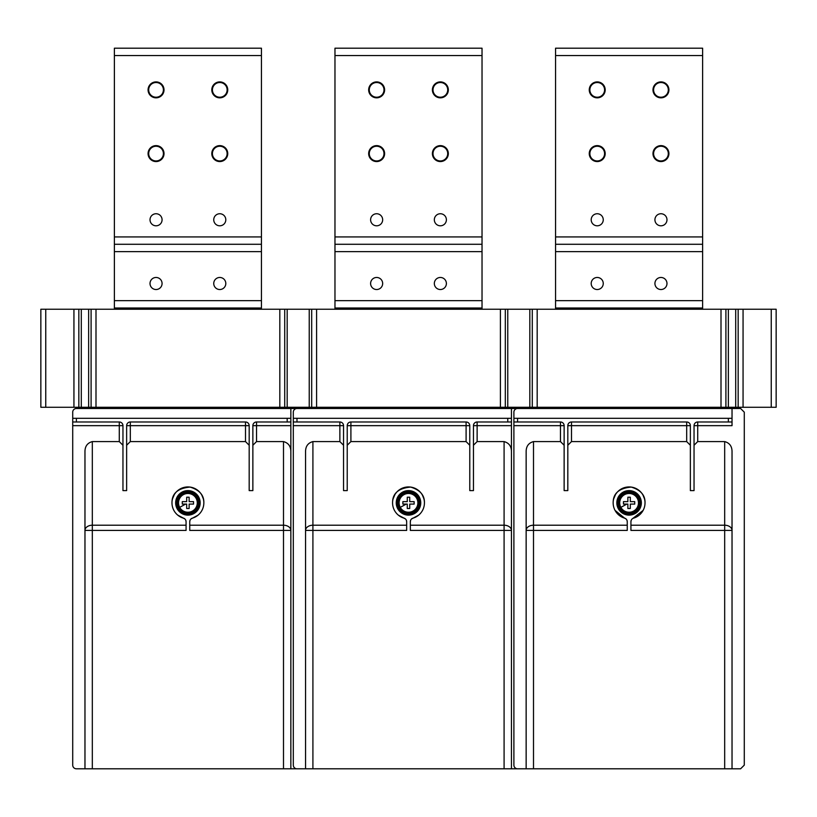 <?xml version="1.0" encoding="UTF-8"?>
<svg xmlns="http://www.w3.org/2000/svg" width="817" height="817" viewBox="0 0 817 817"><rect width="100%" height="100%" fill="white"/><g stroke="black" fill="none" stroke-linecap="round" stroke-linejoin="round"><path stroke-width="1.23" d="M702.62 309.235L702.62 308.009L555.56 308.009L555.56 309.235M555.56 407.274L555.56 408.5M702.62 407.274L702.62 408.5M602.517 216.883A6.025 6.025 90 0 0 594.337 214.483A6.025 6.025 90 0 0 591.937 222.663A6.025 6.025 90 0 0 600.117 225.063A6.025 6.025 90 0 0 602.517 216.883M702.62 48.203L702.62 244.283L555.56 244.283L702.62 244.283L702.62 251.636L555.56 251.636L555.56 48.203L702.62 48.203L555.56 48.203M653.957 93.689A7.966 7.966 90 0 0 664.772 96.866A7.966 7.966 90 0 0 667.949 86.051A7.966 7.966 90 0 0 657.134 82.874A7.966 7.966 90 0 0 653.957 93.689M604.223 86.051A7.966 7.966 90 0 0 593.408 82.874A7.966 7.966 90 0 0 590.231 93.689A7.966 7.966 90 0 0 601.046 96.866A7.966 7.966 90 0 0 604.223 86.051M667.949 149.777A7.966 7.966 90 0 0 657.134 146.6A7.966 7.966 90 0 0 653.957 157.415A7.966 7.966 90 0 0 664.772 160.592A7.966 7.966 90 0 0 667.949 149.777M604.223 149.777A7.966 7.966 90 0 0 593.408 146.6A7.966 7.966 90 0 0 590.231 157.415A7.966 7.966 90 0 0 601.046 160.592A7.966 7.966 90 0 0 604.223 149.777M702.62 251.636L702.62 308.009L555.56 308.009L555.56 251.636M602.517 280.609A6.025 6.025 90 0 0 594.337 278.209A6.025 6.025 90 0 0 591.937 286.389A6.025 6.025 90 0 0 600.117 288.789A6.025 6.025 90 0 0 602.517 280.609M666.243 280.609A6.025 6.025 90 0 0 658.063 278.209A6.025 6.025 90 0 0 655.663 286.389A6.025 6.025 90 0 0 663.843 288.789A6.025 6.025 90 0 0 666.243 280.609M666.243 216.883A6.025 6.025 -90 0 1 663.843 225.063A6.025 6.025 -90 0 1 655.663 222.663A6.025 6.025 -90 0 1 658.063 214.483A6.025 6.025 -90 0 1 666.243 216.883M482.03 309.235L482.03 308.009L334.97 308.009L334.97 309.235M334.97 407.274L334.97 408.5M482.03 407.274L482.03 408.5M381.927 216.883A6.025 6.025 90 0 0 373.747 214.483A6.025 6.025 90 0 0 371.347 222.663A6.025 6.025 90 0 0 379.527 225.063A6.025 6.025 90 0 0 381.927 216.883M482.03 236.93L482.03 244.283L334.97 244.283L482.03 244.283L482.03 251.636L334.97 251.636L334.97 48.203L482.03 48.203L482.03 236.93L334.97 236.93M433.367 93.689A7.966 7.966 90 0 0 444.182 96.866A7.966 7.966 90 0 0 447.359 86.051A7.966 7.966 90 0 0 436.544 82.874A7.966 7.966 90 0 0 433.367 93.689M383.633 86.051A7.966 7.966 90 0 0 372.818 82.874A7.966 7.966 90 0 0 369.641 93.689A7.966 7.966 90 0 0 380.456 96.866A7.966 7.966 90 0 0 383.633 86.051M447.359 149.777A7.966 7.966 90 0 0 436.544 146.6A7.966 7.966 90 0 0 433.367 157.415A7.966 7.966 90 0 0 444.182 160.592A7.966 7.966 90 0 0 447.359 149.777M383.633 149.777A7.966 7.966 90 0 0 372.818 146.6A7.966 7.966 90 0 0 369.641 157.415A7.966 7.966 90 0 0 380.456 160.592A7.966 7.966 90 0 0 383.633 149.777M334.97 308.009L334.97 251.636M482.03 308.009L482.03 251.636M381.927 280.609A6.025 6.025 90 0 0 373.747 278.209A6.025 6.025 90 0 0 371.347 286.389A6.025 6.025 90 0 0 379.527 288.789A6.025 6.025 90 0 0 381.927 280.609M445.653 280.609A6.025 6.025 90 0 0 437.473 278.209A6.025 6.025 90 0 0 435.073 286.389A6.025 6.025 90 0 0 443.253 288.789A6.025 6.025 90 0 0 445.653 280.609M445.653 216.883A6.025 6.025 -90 0 1 443.253 225.063A6.025 6.025 -90 0 1 435.073 222.663A6.025 6.025 -90 0 1 437.473 214.483A6.025 6.025 -90 0 1 445.653 216.883M261.44 309.235L261.44 308.009L114.38 308.009L114.38 309.235M114.38 407.274L114.38 408.5M261.44 407.274L261.44 408.5M161.337 216.883A6.025 6.025 90 0 0 153.157 214.483A6.025 6.025 90 0 0 150.757 222.663A6.025 6.025 90 0 0 158.937 225.063A6.025 6.025 90 0 0 161.337 216.883M261.44 236.93L261.44 244.283L114.38 244.283L261.44 244.283L261.44 251.636L114.38 251.636L114.38 48.203L261.44 48.203L261.44 236.93L114.38 236.93M212.777 93.689A7.966 7.966 90 0 0 223.592 96.866A7.966 7.966 90 0 0 226.769 86.051A7.966 7.966 90 0 0 215.954 82.874A7.966 7.966 90 0 0 212.777 93.689M163.043 86.051A7.966 7.966 90 0 0 152.228 82.874A7.966 7.966 90 0 0 149.051 93.689A7.966 7.966 90 0 0 159.866 96.866A7.966 7.966 90 0 0 163.043 86.051M226.769 149.777A7.966 7.966 90 0 0 215.954 146.6A7.966 7.966 90 0 0 212.777 157.415A7.966 7.966 90 0 0 223.592 160.592A7.966 7.966 90 0 0 226.769 149.777M163.043 149.777A7.966 7.966 90 0 0 152.228 146.6A7.966 7.966 90 0 0 149.051 157.415A7.966 7.966 90 0 0 159.866 160.592A7.966 7.966 90 0 0 163.043 149.777M114.38 308.009L114.38 251.636M261.44 308.009L261.44 251.636M161.337 280.609A6.025 6.025 90 0 0 153.157 278.209A6.025 6.025 90 0 0 150.757 286.389A6.025 6.025 90 0 0 158.937 288.789A6.025 6.025 90 0 0 161.337 280.609M225.063 280.609A6.025 6.025 90 0 0 216.883 278.209A6.025 6.025 90 0 0 214.483 286.389A6.025 6.025 90 0 0 222.663 288.789A6.025 6.025 90 0 0 225.063 280.609M225.063 216.883A6.025 6.025 -90 0 1 222.663 225.063A6.025 6.025 -90 0 1 214.483 222.663A6.025 6.025 -90 0 1 216.883 214.483A6.025 6.025 -90 0 1 225.063 216.883M95.998 407.274L279.822 407.274L279.822 309.235L95.998 309.235L95.998 407.274L78.841 407.274L78.841 309.235L73.939 309.235L73.939 407.274L78.841 407.274M95.998 309.235L78.841 309.235M73.939 309.235L45.752 309.235L45.752 407.274L73.939 407.274M45.752 407.274L40.85 407.274L40.85 309.235L45.752 309.235M771.248 309.235L776.15 309.235L776.15 407.274L743.062 407.274L743.062 309.235L771.248 309.235L771.248 407.274M743.062 309.235L725.904 309.235L725.904 407.274L735.708 407.274L735.708 309.235M743.062 407.274L738.159 407.274L738.159 309.235M738.159 407.274L735.708 407.274M721.002 309.235L537.178 309.235L537.178 407.274L721.002 407.274L721.002 309.235L725.904 309.235M721.002 407.274L725.904 407.274M537.178 309.235L505.315 309.235L505.315 407.274L507.765 407.274L507.765 309.235M537.178 407.274L532.276 407.274L532.276 309.235M532.276 407.274L507.765 407.274M500.413 309.235L316.587 309.235L316.587 407.274L500.413 407.274L500.413 309.235L505.315 309.235M500.413 407.274L505.315 407.274M316.587 309.235L284.725 309.235L284.725 407.274L309.235 407.274L309.235 309.235M316.587 407.274L311.685 407.274L311.685 309.235M311.685 407.274L309.235 407.274M279.822 407.274L284.725 407.274M279.822 309.235L284.725 309.235M91.096 407.274L91.096 309.235M776.15 331.293L776.15 385.215M40.85 331.293L40.85 333.745M40.85 382.764L40.85 385.215M732.032 408.5L732.032 425.657L697.718 425.657L697.718 441.588L724.679 441.588C729.683 442.977 732.134 446.439 732.032 451.985L732.032 768.797L740.611 768.797L744.287 765.12L744.287 412.177L740.611 408.5L517.57 408.5A3.676 3.676 0 0 0 513.893 412.177L513.893 765.12A3.676 3.676 0 0 0 517.57 768.797L526.148 768.797L526.148 530.417A7.353 5.198 0 0 1 533.501 525.219L627.252 525.219M732.032 451.985L732.032 530.417L724.679 530.417L724.679 768.797L526.148 768.797L526.148 451.985L526.148 530.417L533.501 530.417L533.501 768.797M626.118 519.03L624.607 518.152A3.676 3.676 0 0 1 627.252 521.675L627.252 530.417L533.501 530.417L533.501 441.588L560.462 441.588L564.139 445.265M615.048 510.39L624.607 518.152A15.931 15.931 0 0 1 629.09 486.932A15.931 15.931 0 0 1 633.573 518.152A3.676 3.676 0 0 0 630.928 521.675L630.928 530.417L724.679 530.417L724.679 525.219L630.928 525.219M629.09 515.118A12.255 12.255 0 0 1 616.835 502.863A12.255 12.255 0 0 1 629.09 490.608A12.255 12.255 0 0 1 641.345 502.863A12.255 12.255 0 0 1 629.09 515.118M526.148 451.985C526.046 446.439 528.497 442.977 533.501 441.588M732.032 768.797L724.679 768.797M732.032 418.304L513.893 418.304M517.57 418.304L517.57 421.981L560.462 421.981A3.676 3.676 0 0 1 564.139 425.657L564.139 490.608L567.815 490.608L567.815 425.657A3.676 3.676 0 0 1 571.491 421.981L686.688 421.981A3.676 3.676 0 0 1 690.365 425.657L690.365 490.608L694.042 490.608L694.042 425.657A3.676 3.676 0 0 1 697.718 421.981L732.032 421.981M517.57 421.981L513.893 421.981M638.68 515.588L634.288 517.927M642.969 495.041L644.511 498.881A3.676 3.676 0 0 0 644.531 498.921M615.518 494.52L613.669 498.881A3.676 3.676 0 0 1 613.649 498.921M617.049 492.426L615.967 493.825M619.245 515.394L624.096 517.988M627.252 521.675L626.925 520.174M613.24 504.467L613.159 502.863C613.046 493.427 619.082 488.168 631.275 487.085C640.691 489.986 645.277 495.245 645.022 502.863L644.94 504.467M632.062 519.03L643.132 510.39M630.928 521.675L631.255 520.174M697.718 441.588L694.042 445.265M686.688 421.981L686.688 441.588L690.365 445.265M686.688 441.588L571.491 441.588L567.815 445.265M520.02 408.5L296.98 408.5A3.676 3.676 0 0 0 293.303 412.177L293.303 765.12A3.676 3.676 0 0 0 296.98 768.797L305.558 768.797L305.558 530.417A7.353 5.198 0 0 1 312.911 525.219L406.662 525.219M511.442 408.5L511.442 768.797L305.558 768.797L305.558 451.985L305.558 530.417L312.911 530.417L312.911 768.797M477.128 441.588L504.089 441.588C509.093 442.977 511.544 446.439 511.442 451.985L511.442 425.657L477.128 425.657L477.128 441.588L473.452 445.265M511.442 451.985L511.442 768.797L520.02 768.797M405.528 519.03L404.017 518.152A3.676 3.676 0 0 1 406.662 521.675L406.662 530.417L312.911 530.417L312.911 441.588L339.872 441.588L343.548 445.265M404.517 518.284L404.017 518.152A15.931 15.931 0 0 1 408.5 486.932A15.931 15.931 0 0 1 412.983 518.152A3.676 3.676 0 0 0 410.338 521.675L410.338 530.417L504.089 530.417L504.089 768.797M408.5 515.118A12.255 12.255 0 0 1 396.245 502.863A12.255 12.255 0 0 1 408.5 490.608A12.255 12.255 0 0 1 420.755 502.863A12.255 12.255 0 0 1 408.5 515.118M305.558 451.985C305.456 446.439 307.907 442.977 312.911 441.588M504.089 441.588L504.089 525.219A7.353 5.198 180 0 1 511.442 530.417L504.089 530.417L504.089 525.219L410.338 525.219M511.442 418.304L293.303 418.304M296.98 418.304L296.98 421.981L339.872 421.981A3.676 3.676 0 0 1 343.548 425.657L343.548 490.608L347.225 490.608L347.225 425.657A3.676 3.676 0 0 1 350.901 421.981L466.098 421.981A3.676 3.676 0 0 1 469.775 425.657L469.775 490.608L473.452 490.608L473.452 425.657A3.676 3.676 0 0 1 477.128 421.981L511.442 421.981M296.98 421.981L293.303 421.981M418.09 515.588L413.698 517.927M422.379 495.041L423.921 498.881A3.676 3.676 0 0 0 423.941 498.921M394.928 494.52L393.079 498.881A3.676 3.676 0 0 1 393.059 498.921M396.459 492.426L395.377 493.825M398.655 515.394L403.506 517.988M406.662 521.675L406.335 520.174M404.017 518.152L398.359 515.149M392.65 504.467L392.568 502.863C392.456 493.427 398.492 488.168 410.685 487.085C420.101 489.986 424.687 495.245 424.432 502.863L424.35 504.467M411.472 519.03L418.641 515.149M410.338 521.675L410.665 520.174M466.098 421.981L466.098 441.588L469.775 445.265M466.098 441.588L350.901 441.588L347.225 445.265M299.43 408.5L76.389 408.5A3.676 3.676 0 0 0 72.713 412.177L72.713 765.12A3.676 3.676 0 0 0 76.389 768.797L84.968 768.797L84.968 530.417A7.353 5.198 0 0 1 92.321 525.219L186.072 525.219M290.852 408.5L290.852 768.797L84.968 768.797L84.968 451.985L84.968 530.417L92.321 530.417L92.321 768.797M256.538 441.588L283.499 441.588C288.503 442.977 290.954 446.439 290.852 451.985L290.852 425.657L256.538 425.657L256.538 441.588L252.861 445.265M290.852 451.985L290.852 768.797L299.43 768.797M184.938 519.03L183.427 518.152A3.676 3.676 0 0 1 186.072 521.675L186.072 530.417L92.321 530.417L92.321 441.588L119.282 441.588L122.959 445.265M183.927 518.284L183.427 518.152A15.931 15.931 0 0 1 187.91 486.932A15.931 15.931 0 0 1 192.393 518.152A3.676 3.676 0 0 0 189.748 521.675L189.748 530.417L283.499 530.417L283.499 768.797M187.91 515.118A12.255 12.255 0 0 1 175.655 502.863A12.255 12.255 0 0 1 187.91 490.608A12.255 12.255 0 0 1 200.165 502.863A12.255 12.255 0 0 1 187.91 515.118M84.968 451.985C84.866 446.439 87.317 442.977 92.321 441.588M283.499 441.588L283.499 525.219A7.353 5.198 180 0 1 290.852 530.417L283.499 530.417L283.499 525.219L189.748 525.219M290.852 418.304L72.713 418.304M76.389 418.304L76.389 421.981L119.282 421.981A3.676 3.676 0 0 1 122.959 425.657L122.959 490.608L126.635 490.608L126.635 425.657A3.676 3.676 0 0 1 130.311 421.981L245.508 421.981A3.676 3.676 0 0 1 249.185 425.657L249.185 490.608L252.861 490.608L252.861 425.657A3.676 3.676 0 0 1 256.538 421.981L290.852 421.981M76.389 421.981L72.713 421.981M197.5 515.588L193.108 517.927M201.789 495.041L203.331 498.881A3.676 3.676 0 0 0 203.351 498.921M174.338 494.52L172.489 498.881A3.676 3.676 0 0 1 172.469 498.921M175.869 492.426L174.787 493.825M178.065 515.394L182.916 517.988M186.072 521.675L185.745 520.174M183.427 518.152L177.687 515.078M172.06 504.467L171.978 502.863C171.866 493.427 177.902 488.168 190.095 487.085C199.511 489.986 204.097 495.245 203.841 502.863L203.76 504.467M190.882 519.03L198.051 515.149M189.748 521.675L190.075 520.174M245.508 421.981L245.508 441.588L249.185 445.265M245.508 441.588L130.311 441.588L126.635 445.265M589.384 153.596A7.843 7.843 -90 0 1 597.227 145.753A7.843 7.843 -90 0 1 605.07 153.596A7.843 7.843 -90 0 1 597.227 161.439A7.843 7.843 -90 0 1 589.384 153.596M653.11 153.596A7.843 7.843 -90 0 1 660.953 145.753A7.843 7.843 -90 0 1 668.796 153.596A7.843 7.843 -90 0 1 660.953 161.439A7.843 7.843 -90 0 1 653.11 153.596M653.11 89.87A7.843 7.843 -90 0 1 660.953 82.027A7.843 7.843 -90 0 1 668.796 89.87A7.843 7.843 -90 0 1 660.953 97.713A7.843 7.843 -90 0 1 653.11 89.87M589.384 89.87A7.843 7.843 -90 0 1 597.227 82.027A7.843 7.843 -90 0 1 605.07 89.87A7.843 7.843 -90 0 1 597.227 97.713A7.843 7.843 -90 0 1 589.384 89.87M368.794 153.596A7.843 7.843 -90 0 1 376.637 145.753A7.843 7.843 -90 0 1 384.48 153.596A7.843 7.843 -90 0 1 376.637 161.439A7.843 7.843 -90 0 1 368.794 153.596M148.204 153.596A7.843 7.843 -90 0 1 156.047 145.753A7.843 7.843 -90 0 1 163.89 153.596A7.843 7.843 -90 0 1 156.047 161.439A7.843 7.843 -90 0 1 148.204 153.596M368.794 89.87A7.843 7.843 -90 0 1 376.637 82.027A7.843 7.843 -90 0 1 384.48 89.87A7.843 7.843 -90 0 1 376.637 97.713A7.843 7.843 -90 0 1 368.794 89.87M148.204 89.87A7.843 7.843 -90 0 1 156.047 82.027A7.843 7.843 -90 0 1 163.89 89.87A7.843 7.843 -90 0 1 156.047 97.713A7.843 7.843 -90 0 1 148.204 89.87M432.52 153.596A7.843 7.843 -90 0 1 440.363 145.753A7.843 7.843 -90 0 1 448.206 153.596A7.843 7.843 -90 0 1 440.363 161.439A7.843 7.843 -90 0 1 432.52 153.596M211.93 153.596A7.843 7.843 -90 0 1 219.773 145.753A7.843 7.843 -90 0 1 227.616 153.596A7.843 7.843 -90 0 1 219.773 161.439A7.843 7.843 -90 0 1 211.93 153.596M432.52 89.87A7.843 7.843 -90 0 1 440.363 82.027A7.843 7.843 -90 0 1 448.206 89.87A7.843 7.843 -90 0 1 440.363 97.713A7.843 7.843 -90 0 1 432.52 89.87M211.93 89.87A7.843 7.843 -90 0 1 219.773 82.027A7.843 7.843 -90 0 1 227.616 89.87A7.843 7.843 -90 0 1 219.773 97.713A7.843 7.843 -90 0 1 211.93 89.87M657.43 160.05A7.353 7.353 -90 0 1 654.499 150.073A7.353 7.353 -90 0 1 664.476 147.142A7.353 7.353 -90 0 1 667.407 157.119A7.353 7.353 -90 0 1 657.43 160.05M657.43 96.324A7.353 7.353 -90 0 1 654.499 86.347A7.353 7.353 -90 0 1 664.476 83.416A7.353 7.353 -90 0 1 667.407 93.393A7.353 7.353 -90 0 1 657.43 96.324M593.704 160.05A7.353 7.353 -90 0 1 590.773 150.073A7.353 7.353 -90 0 1 600.75 147.142A7.353 7.353 -90 0 1 603.681 157.119A7.353 7.353 -90 0 1 593.704 160.05M593.704 96.324A7.353 7.353 -90 0 1 590.773 86.347A7.353 7.353 -90 0 1 600.75 83.416A7.353 7.353 -90 0 1 603.681 93.393A7.353 7.353 -90 0 1 593.704 96.324M436.84 160.05A7.353 7.353 -90 0 1 433.909 150.073A7.353 7.353 -90 0 1 443.886 147.142A7.353 7.353 -90 0 1 446.817 157.119A7.353 7.353 -90 0 1 436.84 160.05M436.84 96.324A7.353 7.353 -90 0 1 433.909 86.347A7.353 7.353 -90 0 1 443.886 83.416A7.353 7.353 -90 0 1 446.817 93.393A7.353 7.353 -90 0 1 436.84 96.324M373.114 160.05A7.353 7.353 -90 0 1 370.183 150.073A7.353 7.353 -90 0 1 380.16 147.142A7.353 7.353 -90 0 1 383.091 157.119A7.353 7.353 -90 0 1 373.114 160.05M373.114 96.324A7.353 7.353 -90 0 1 370.183 86.347A7.353 7.353 -90 0 1 380.16 83.416A7.353 7.353 -90 0 1 383.091 93.393A7.353 7.353 -90 0 1 373.114 96.324M216.25 160.05A7.353 7.353 -90 0 1 213.319 150.073A7.353 7.353 -90 0 1 223.296 147.142A7.353 7.353 -90 0 1 226.227 157.119A7.353 7.353 -90 0 1 216.25 160.05M216.25 96.324A7.353 7.353 -90 0 1 213.319 86.347A7.353 7.353 -90 0 1 223.296 83.416A7.353 7.353 -90 0 1 226.227 93.393A7.353 7.353 -90 0 1 216.25 96.324M152.524 160.05A7.353 7.353 -90 0 1 149.593 150.073A7.353 7.353 -90 0 1 159.57 147.142A7.353 7.353 -90 0 1 162.501 157.119A7.353 7.353 -90 0 1 152.524 160.05M152.524 96.324A7.353 7.353 -90 0 1 149.593 86.347A7.353 7.353 -90 0 1 159.57 83.416A7.353 7.353 -90 0 1 162.501 93.393A7.353 7.353 -90 0 1 152.524 96.324M193.547 501.638L189.135 501.638L189.135 497.226L189.135 501.638L193.547 501.638L193.547 504.089L193.547 501.638M186.685 497.226L189.135 497.226L186.685 497.226L186.685 501.638L182.273 501.638L182.273 504.089L186.685 504.089L186.685 508.501L189.135 508.501L189.135 504.089L193.547 504.089M189.135 508.501L186.685 508.501M182.273 501.638L182.273 504.089L186.685 504.089M179.311 507.561A9.804 9.804 0 0 0 192.608 511.462A9.804 9.804 0 0 0 196.509 498.166A9.804 9.804 0 0 0 183.212 494.265A9.804 9.804 0 0 0 179.311 507.561M179.679 507.357A9.375 9.375 0 0 1 183.416 494.632A9.375 9.375 0 0 1 196.141 498.37A9.375 9.375 0 0 1 192.404 511.095A9.375 9.375 0 0 1 179.679 507.357L185.663 504.089M414.137 501.638L409.726 501.638L409.726 497.226L409.726 501.638L414.137 501.638L414.137 504.089L414.137 501.638M407.274 497.226L409.726 497.226L407.274 497.226L407.274 501.638L402.863 501.638L402.863 504.089L407.274 504.089L407.274 508.501L409.726 508.501L409.726 504.089L414.137 504.089M409.726 508.501L407.274 508.501M402.863 501.638L402.863 504.089L407.274 504.089M399.901 507.561A9.804 9.804 0 0 0 413.198 511.462A9.804 9.804 0 0 0 417.099 498.166A9.804 9.804 0 0 0 403.802 494.265A9.804 9.804 0 0 0 399.901 507.561M400.269 507.357A9.375 9.375 0 0 1 404.007 494.632A9.375 9.375 0 0 1 416.731 498.37A9.375 9.375 0 0 1 412.993 511.095A9.375 9.375 0 0 1 400.269 507.357L406.253 504.089M634.727 501.638L630.316 501.638L630.316 497.226L630.316 501.638L634.727 501.638L634.727 504.089L634.727 501.638M627.864 497.226L630.316 497.226L627.864 497.226L627.864 501.638L623.453 501.638L623.453 504.089L627.864 504.089L627.864 508.501L630.316 508.501L630.316 504.089L634.727 504.089M630.316 508.501L627.864 508.501M623.453 501.638L623.453 504.089L627.864 504.089M620.491 507.561A9.804 9.804 0 0 0 633.788 511.462A9.804 9.804 0 0 0 637.689 498.166A9.804 9.804 0 0 0 624.392 494.265A9.804 9.804 0 0 0 620.491 507.561M620.859 507.357A9.375 9.375 0 0 1 624.596 494.632A9.375 9.375 0 0 1 637.321 498.37A9.375 9.375 0 0 1 633.583 511.095A9.375 9.375 0 0 1 620.859 507.357L626.843 504.089M702.62 55.556L555.56 55.556M702.62 236.93L555.56 236.93M702.62 300.656L555.56 300.656M482.03 55.556L334.97 55.556M482.03 300.656L334.97 300.656M261.44 55.556L114.38 55.556M261.44 300.656L114.38 300.656M88.644 407.274L88.644 309.235M81.291 407.274L81.291 309.235M728.356 407.274L728.356 309.235M529.824 407.274L529.824 309.235M287.175 407.274L287.175 309.235M560.462 421.981L560.462 441.588M564.139 425.657L513.893 425.657M697.718 421.981L697.718 425.657L694.042 425.657M728.356 418.304L728.356 421.981M724.679 441.588L724.679 525.219A7.353 5.198 180 0 1 732.032 530.417M618.061 502.863A11.03 11.03 0 0 1 629.09 491.834A11.03 11.03 0 0 1 640.119 502.863A11.03 11.03 0 0 1 629.09 513.893A11.03 11.03 0 0 1 618.061 502.863M567.815 425.657L571.491 425.657L571.491 441.588M690.365 425.657L571.491 425.657L571.491 421.981M339.872 421.981L339.872 441.588M343.548 425.657L293.303 425.657M477.128 421.981L477.128 425.657L473.452 425.657M507.765 418.304L507.765 421.981M397.47 502.863A11.03 11.03 0 0 1 408.5 491.834A11.03 11.03 0 0 1 419.529 502.863A11.03 11.03 0 0 1 408.5 513.893A11.03 11.03 0 0 1 397.47 502.863M347.225 425.657L350.901 425.657L350.901 441.588M469.775 425.657L350.901 425.657L350.901 421.981M119.282 421.981L119.282 441.588M122.959 425.657L72.713 425.657M256.538 421.981L256.538 425.657L252.861 425.657M287.175 418.304L287.175 421.981M176.88 502.863A11.03 11.03 0 0 1 187.91 491.834A11.03 11.03 0 0 1 198.94 502.863A11.03 11.03 0 0 1 187.91 513.893A11.03 11.03 0 0 1 176.88 502.863M126.635 425.657L130.311 425.657L130.311 441.588M249.185 425.657L130.311 425.657L130.311 421.981"/></g></svg>
